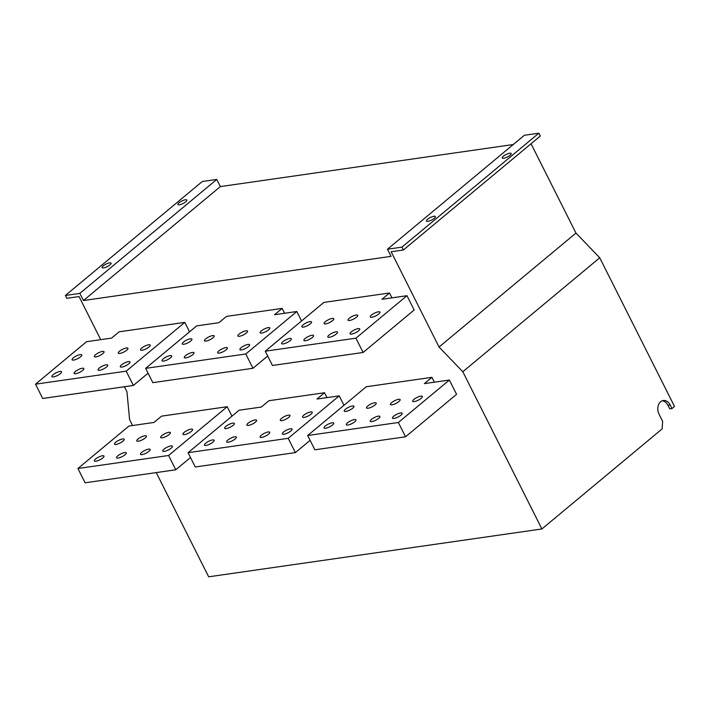 <?xml version="1.0" encoding="UTF-8"?>
<svg xmlns="http://www.w3.org/2000/svg" width="710" height="710" viewBox="0 0 710 710"><rect width="100%" height="100%" fill="white"/><g stroke="black" fill="none" stroke-linecap="round" stroke-linejoin="round"><path stroke-width="1.06" d="M351.627 334.09A5.414 1.509 153.3 0 1 350.065 333.789A5.414 1.509 153.3 0 1 352.621 330.913A5.414 1.509 153.3 0 1 358.195 328.623A5.414 1.509 153.3 0 1 359.748 328.925A5.414 1.509 153.3 0 1 357.192 331.801A5.414 1.509 153.3 0 1 351.627 334.09M329.369 337.286A5.414 1.509 153.3 0 1 327.816 336.984A5.414 1.509 153.3 0 1 330.372 334.108A5.414 1.509 153.3 0 1 335.936 331.818A5.414 1.509 153.3 0 1 337.49 332.12A5.414 1.509 153.3 0 1 334.942 334.996A5.414 1.509 153.3 0 1 329.369 337.286M349.577 320.467A5.414 1.509 153.3 0 1 348.024 320.166A5.414 1.509 153.3 0 1 350.58 317.29A5.414 1.509 153.3 0 1 356.154 315A5.414 1.509 153.3 0 1 357.707 315.302A5.414 1.509 153.3 0 1 355.151 318.178A5.414 1.509 153.3 0 1 349.577 320.467M325.659 323.902A5.414 1.509 153.3 0 1 324.106 323.6A5.414 1.509 153.3 0 1 326.662 320.725A5.414 1.509 153.3 0 1 332.227 318.435A5.414 1.509 153.3 0 1 333.78 318.737A5.414 1.509 153.3 0 1 331.224 321.612A5.414 1.509 153.3 0 1 325.659 323.902M305.451 340.72A5.414 1.509 153.3 0 1 303.898 340.418A5.414 1.509 153.3 0 1 306.454 337.543A5.414 1.509 153.3 0 1 312.018 335.253A5.414 1.509 153.3 0 1 313.571 335.555A5.414 1.509 153.3 0 1 311.015 338.43A5.414 1.509 153.3 0 1 305.451 340.72M283.201 343.915A5.414 1.509 153.3 0 1 281.648 343.613A5.414 1.509 153.3 0 1 284.195 340.738A5.414 1.509 153.3 0 1 289.769 338.448A5.414 1.509 153.3 0 1 291.322 338.75A5.414 1.509 153.3 0 1 288.766 341.625A5.414 1.509 153.3 0 1 283.201 343.915M303.41 327.097A5.414 1.509 153.3 0 1 301.856 326.795A5.414 1.509 153.3 0 1 304.412 323.92A5.414 1.509 153.3 0 1 309.977 321.63A5.414 1.509 153.3 0 1 311.53 321.932A5.414 1.509 153.3 0 1 308.974 324.807A5.414 1.509 153.3 0 1 303.41 327.097M371.836 317.272A5.414 1.509 153.3 0 1 370.283 316.971A5.414 1.509 153.3 0 1 372.83 314.095A5.414 1.509 153.3 0 1 378.403 311.805A5.414 1.509 153.3 0 1 379.957 312.107A5.414 1.509 153.3 0 1 377.4 314.983A5.414 1.509 153.3 0 1 371.836 317.272M394.041 418.421A5.414 1.509 153.3 0 1 392.488 418.119A5.414 1.509 153.3 0 1 395.035 415.252A5.414 1.509 153.3 0 1 400.609 412.954A5.414 1.509 153.3 0 1 402.162 413.255A5.414 1.509 153.3 0 1 399.606 416.131A5.414 1.509 153.3 0 1 394.041 418.421M371.783 421.616A5.414 1.509 153.3 0 1 370.23 421.314A5.414 1.509 153.3 0 1 372.786 418.447A5.414 1.509 153.3 0 1 378.35 416.149A5.414 1.509 153.3 0 1 379.903 416.45A5.414 1.509 153.3 0 1 377.356 419.326A5.414 1.509 153.3 0 1 371.783 421.616M392 404.798A5.414 1.509 153.3 0 1 390.447 404.496A5.414 1.509 153.3 0 1 392.994 401.62A5.414 1.509 153.3 0 1 398.567 399.331A5.414 1.509 153.3 0 1 400.12 399.632A5.414 1.509 153.3 0 1 397.564 402.508A5.414 1.509 153.3 0 1 392 404.798M368.073 408.232A5.414 1.509 153.3 0 1 366.52 407.93A5.414 1.509 153.3 0 1 369.076 405.055A5.414 1.509 153.3 0 1 374.64 402.765A5.414 1.509 153.3 0 1 376.193 403.067A5.414 1.509 153.3 0 1 373.646 405.942A5.414 1.509 153.3 0 1 368.073 408.232M347.864 425.05A5.414 1.509 153.3 0 1 346.311 424.749A5.414 1.509 153.3 0 1 348.867 421.882A5.414 1.509 153.3 0 1 354.432 419.583A5.414 1.509 153.3 0 1 355.985 419.885A5.414 1.509 153.3 0 1 353.429 422.761A5.414 1.509 153.3 0 1 347.864 425.05M325.615 428.245A5.414 1.509 153.3 0 1 324.062 427.944A5.414 1.509 153.3 0 1 326.618 425.077A5.414 1.509 153.3 0 1 332.182 422.778A5.414 1.509 153.3 0 1 333.736 423.08A5.414 1.509 153.3 0 1 331.18 425.956A5.414 1.509 153.3 0 1 325.615 428.245M345.823 411.427A5.414 1.509 153.3 0 1 344.27 411.125A5.414 1.509 153.3 0 1 346.826 408.25A5.414 1.509 153.3 0 1 352.391 405.96A5.414 1.509 153.3 0 1 353.944 406.262A5.414 1.509 153.3 0 1 351.388 409.137A5.414 1.509 153.3 0 1 345.823 411.427M414.249 401.603A5.414 1.509 153.3 0 1 412.696 401.301A5.414 1.509 153.3 0 1 415.252 398.425A5.414 1.509 153.3 0 1 420.817 396.136A5.414 1.509 153.3 0 1 422.37 396.437A5.414 1.509 153.3 0 1 419.814 399.313A5.414 1.509 153.3 0 1 414.249 401.603M121.871 367.079A5.414 1.509 153.3 0 1 120.318 366.777A5.414 1.509 153.3 0 1 122.874 363.902A5.414 1.509 153.3 0 1 128.439 361.612A5.414 1.509 153.3 0 1 129.992 361.914A5.414 1.509 153.3 0 1 127.436 364.789A5.414 1.509 153.3 0 1 121.871 367.079M99.622 370.274A5.414 1.509 153.3 0 1 98.069 369.972A5.414 1.509 153.3 0 1 100.625 367.097A5.414 1.509 153.3 0 1 106.189 364.807A5.414 1.509 153.3 0 1 107.742 365.109A5.414 1.509 153.3 0 1 105.186 367.984A5.414 1.509 153.3 0 1 99.622 370.274M119.83 353.456A5.414 1.509 153.3 0 1 118.277 353.154A5.414 1.509 153.3 0 1 120.833 350.279A5.414 1.509 153.3 0 1 126.398 347.989A5.414 1.509 153.3 0 1 127.951 348.291A5.414 1.509 153.3 0 1 125.395 351.166A5.414 1.509 153.3 0 1 119.83 353.456M95.912 356.89A5.414 1.509 153.3 0 1 94.359 356.589A5.414 1.509 153.3 0 1 96.906 353.713A5.414 1.509 153.3 0 1 102.48 351.423A5.414 1.509 153.3 0 1 104.033 351.725A5.414 1.509 153.3 0 1 101.477 354.601A5.414 1.509 153.3 0 1 95.912 356.89M75.695 373.708A5.414 1.509 153.3 0 1 74.142 373.407A5.414 1.509 153.3 0 1 76.698 370.531A5.414 1.509 153.3 0 1 82.271 368.241A5.414 1.509 153.3 0 1 83.824 368.543A5.414 1.509 153.3 0 1 81.268 371.419A5.414 1.509 153.3 0 1 75.695 373.708M53.445 376.904A5.414 1.509 153.3 0 1 51.892 376.602A5.414 1.509 153.3 0 1 54.448 373.726A5.414 1.509 153.3 0 1 60.013 371.436A5.414 1.509 153.3 0 1 61.566 371.738A5.414 1.509 153.3 0 1 59.019 374.614A5.414 1.509 153.3 0 1 53.445 376.904M73.654 360.085A5.414 1.509 153.3 0 1 72.1 359.784A5.414 1.509 153.3 0 1 74.656 356.908A5.414 1.509 153.3 0 1 80.221 354.618A5.414 1.509 153.3 0 1 81.783 354.92A5.414 1.509 153.3 0 1 79.227 357.796A5.414 1.509 153.3 0 1 73.654 360.085M142.08 350.261A5.414 1.509 153.3 0 1 140.527 349.959A5.414 1.509 153.3 0 1 143.083 347.083A5.414 1.509 153.3 0 1 148.647 344.794A5.414 1.509 153.3 0 1 150.201 345.095A5.414 1.509 153.3 0 1 147.653 347.971A5.414 1.509 153.3 0 1 142.08 350.261M164.285 451.409A5.414 1.509 153.3 0 1 162.732 451.107A5.414 1.509 153.3 0 1 165.288 448.241A5.414 1.509 153.3 0 1 170.853 445.942A5.414 1.509 153.3 0 1 172.406 446.244A5.414 1.509 153.3 0 1 169.85 449.119A5.414 1.509 153.3 0 1 164.285 451.409M142.035 454.604A5.414 1.509 153.3 0 1 140.482 454.302A5.414 1.509 153.3 0 1 143.038 451.436A5.414 1.509 153.3 0 1 148.603 449.137A5.414 1.509 153.3 0 1 150.156 449.439A5.414 1.509 153.3 0 1 147.6 452.314A5.414 1.509 153.3 0 1 142.035 454.604M162.244 437.786A5.414 1.509 153.3 0 1 160.691 437.484A5.414 1.509 153.3 0 1 163.247 434.609A5.414 1.509 153.3 0 1 168.811 432.319A5.414 1.509 153.3 0 1 170.364 432.621A5.414 1.509 153.3 0 1 167.809 435.496A5.414 1.509 153.3 0 1 162.244 437.786M138.326 441.221A5.414 1.509 153.3 0 1 136.773 440.919A5.414 1.509 153.3 0 1 139.329 438.043A5.414 1.509 153.3 0 1 144.893 435.754A5.414 1.509 153.3 0 1 146.446 436.055A5.414 1.509 153.3 0 1 143.89 438.931A5.414 1.509 153.3 0 1 138.326 441.221M118.117 458.039A5.414 1.509 153.3 0 1 116.564 457.737A5.414 1.509 153.3 0 1 119.111 454.87A5.414 1.509 153.3 0 1 124.685 452.572A5.414 1.509 153.3 0 1 126.238 452.873A5.414 1.509 153.3 0 1 123.682 455.749A5.414 1.509 153.3 0 1 118.117 458.039M95.859 461.234A5.414 1.509 153.3 0 1 94.306 460.932A5.414 1.509 153.3 0 1 96.862 458.065A5.414 1.509 153.3 0 1 102.426 455.767A5.414 1.509 153.3 0 1 103.979 456.068A5.414 1.509 153.3 0 1 101.432 458.944A5.414 1.509 153.3 0 1 95.859 461.234M116.076 444.416A5.414 1.509 153.3 0 1 114.523 444.114A5.414 1.509 153.3 0 1 117.07 441.238A5.414 1.509 153.3 0 1 122.644 438.949A5.414 1.509 153.3 0 1 124.197 439.25A5.414 1.509 153.3 0 1 121.641 442.126A5.414 1.509 153.3 0 1 116.076 444.416M184.493 434.591A5.414 1.509 153.3 0 1 182.94 434.289A5.414 1.509 153.3 0 1 185.496 431.414A5.414 1.509 153.3 0 1 191.061 429.124A5.414 1.509 153.3 0 1 192.614 429.426A5.414 1.509 153.3 0 1 190.067 432.301A5.414 1.509 153.3 0 1 184.493 434.591M239.439 336.283A5.414 1.509 153.3 0 1 237.877 335.981A5.414 1.509 153.3 0 1 240.433 333.105A5.414 1.509 153.3 0 1 246.006 330.816A5.414 1.509 153.3 0 1 247.559 331.117A5.414 1.509 153.3 0 1 245.003 333.993A5.414 1.509 153.3 0 1 239.439 336.283M304.102 417.418A5.414 1.509 153.3 0 1 302.549 417.116A5.414 1.509 153.3 0 1 305.105 414.241A5.414 1.509 153.3 0 1 310.669 411.951A5.414 1.509 153.3 0 1 312.222 412.253A5.414 1.509 153.3 0 1 309.666 415.128A5.414 1.509 153.3 0 1 304.102 417.418M281.852 420.613A5.414 1.509 153.3 0 1 280.299 420.311A5.414 1.509 153.3 0 1 282.846 417.436A5.414 1.509 153.3 0 1 288.42 415.146A5.414 1.509 153.3 0 1 289.973 415.448A5.414 1.509 153.3 0 1 287.417 418.323A5.414 1.509 153.3 0 1 281.852 420.613M261.688 333.088A5.414 1.509 153.3 0 1 260.135 332.786A5.414 1.509 153.3 0 1 262.691 329.91A5.414 1.509 153.3 0 1 268.256 327.621A5.414 1.509 153.3 0 1 269.809 327.922A5.414 1.509 153.3 0 1 267.253 330.798A5.414 1.509 153.3 0 1 261.688 333.088M241.48 349.906A5.414 1.509 153.3 0 1 239.927 349.604A5.414 1.509 153.3 0 1 242.474 346.728A5.414 1.509 153.3 0 1 248.047 344.439A5.414 1.509 153.3 0 1 249.6 344.74A5.414 1.509 153.3 0 1 247.044 347.616A5.414 1.509 153.3 0 1 241.48 349.906M219.221 353.101A5.414 1.509 153.3 0 1 217.668 352.799A5.414 1.509 153.3 0 1 220.224 349.923A5.414 1.509 153.3 0 1 225.789 347.634A5.414 1.509 153.3 0 1 227.342 347.935A5.414 1.509 153.3 0 1 224.795 350.811A5.414 1.509 153.3 0 1 219.221 353.101M283.893 434.236A5.414 1.509 153.3 0 1 282.34 433.934A5.414 1.509 153.3 0 1 284.887 431.068A5.414 1.509 153.3 0 1 290.461 428.769A5.414 1.509 153.3 0 1 292.014 429.071A5.414 1.509 153.3 0 1 289.458 431.946A5.414 1.509 153.3 0 1 283.893 434.236M261.635 437.431A5.414 1.509 153.3 0 1 260.082 437.129A5.414 1.509 153.3 0 1 262.638 434.263A5.414 1.509 153.3 0 1 268.211 431.964A5.414 1.509 153.3 0 1 269.764 432.266A5.414 1.509 153.3 0 1 267.208 435.141A5.414 1.509 153.3 0 1 261.635 437.431M206.06 341.075A5.414 1.509 153.3 0 1 204.507 340.773A5.414 1.509 153.3 0 1 207.054 337.898A5.414 1.509 153.3 0 1 212.627 335.608A5.414 1.509 153.3 0 1 214.18 335.91A5.414 1.509 153.3 0 1 211.624 338.785A5.414 1.509 153.3 0 1 206.06 341.075M183.801 344.27A5.414 1.509 153.3 0 1 182.248 343.968A5.414 1.509 153.3 0 1 184.804 341.093A5.414 1.509 153.3 0 1 190.369 338.803A5.414 1.509 153.3 0 1 191.922 339.105A5.414 1.509 153.3 0 1 189.375 341.98A5.414 1.509 153.3 0 1 183.801 344.27M248.473 425.405A5.414 1.509 153.3 0 1 246.92 425.104A5.414 1.509 153.3 0 1 249.467 422.228A5.414 1.509 153.3 0 1 255.041 419.938A5.414 1.509 153.3 0 1 256.594 420.24A5.414 1.509 153.3 0 1 254.038 423.116A5.414 1.509 153.3 0 1 248.473 425.405M226.215 428.6A5.414 1.509 153.3 0 1 224.662 428.299A5.414 1.509 153.3 0 1 227.218 425.423A5.414 1.509 153.3 0 1 232.791 423.133A5.414 1.509 153.3 0 1 234.344 423.435A5.414 1.509 153.3 0 1 231.788 426.311A5.414 1.509 153.3 0 1 226.215 428.6M185.843 357.893A5.414 1.509 153.3 0 1 184.289 357.591A5.414 1.509 153.3 0 1 186.845 354.716A5.414 1.509 153.3 0 1 192.41 352.426A5.414 1.509 153.3 0 1 193.972 352.728A5.414 1.509 153.3 0 1 191.416 355.603A5.414 1.509 153.3 0 1 185.843 357.893M163.593 361.088A5.414 1.509 153.3 0 1 162.04 360.786A5.414 1.509 153.3 0 1 164.596 357.911A5.414 1.509 153.3 0 1 170.16 355.621A5.414 1.509 153.3 0 1 171.713 355.923A5.414 1.509 153.3 0 1 169.157 358.798A5.414 1.509 153.3 0 1 163.593 361.088M228.265 442.223A5.414 1.509 153.3 0 1 226.712 441.922A5.414 1.509 153.3 0 1 229.259 439.055A5.414 1.509 153.3 0 1 234.833 436.756A5.414 1.509 153.3 0 1 236.386 437.058A5.414 1.509 153.3 0 1 233.83 439.934A5.414 1.509 153.3 0 1 228.265 442.223M206.006 445.418A5.414 1.509 153.3 0 1 204.453 445.117A5.414 1.509 153.3 0 1 207.009 442.25A5.414 1.509 153.3 0 1 212.574 439.952A5.414 1.509 153.3 0 1 214.127 440.253A5.414 1.509 153.3 0 1 211.58 443.129A5.414 1.509 153.3 0 1 206.006 445.418M427.597 219.275A4.997 1.393 -26.7 0 0 426.47 221.041A4.997 1.393 -26.7 0 0 429.603 220.881A4.997 1.393 -26.7 0 0 434.271 218.316A4.997 1.393 -26.7 0 0 435.399 216.55A4.997 1.393 -26.7 0 0 432.257 216.719A4.997 1.393 -26.7 0 0 427.597 219.275M503.381 156.2A4.997 1.393 -26.7 0 0 502.254 157.966A4.997 1.393 -26.7 0 0 505.396 157.806A4.997 1.393 -26.7 0 0 510.055 155.241A4.997 1.393 -26.7 0 0 511.182 153.475A4.997 1.393 -26.7 0 0 508.049 153.644A4.997 1.393 -26.7 0 0 503.381 156.2M103.269 265.842A4.997 1.393 -26.7 0 0 102.142 267.608A4.997 1.393 -26.7 0 0 105.284 267.448A4.997 1.393 -26.7 0 0 109.943 264.883A4.997 1.393 -26.7 0 0 111.079 263.117A4.997 1.393 -26.7 0 0 107.938 263.286A4.997 1.393 -26.7 0 0 103.269 265.842M179.062 202.767A4.997 1.393 -26.7 0 0 177.935 204.533A4.997 1.393 -26.7 0 0 181.068 204.373A4.997 1.393 -26.7 0 0 185.736 201.809A4.997 1.393 -26.7 0 0 186.863 200.042A4.997 1.393 -26.7 0 0 183.73 200.211A4.997 1.393 -26.7 0 0 179.062 202.767M355.932 338.173L265.247 351.193L272.445 365.481L363.121 352.462L355.932 338.173L406.963 295.697L381.927 299.292L389.506 292.99L391.955 297.854M389.506 292.99L323.858 302.416L265.247 351.193M100.731 339.673L79.05 296.567L66.811 298.324L65.373 295.466L79.839 293.39L83.434 300.534L391.068 256.363L387.474 249.219L401.94 247.142L403.378 250L391.139 251.757L439.046 347.021L462.813 371.738L541.89 528.968L208.669 576.813L156.244 472.585M132.575 425.521L129.584 419.583L126.966 391.831L124.401 386.737M245.784 353.988L145.648 368.366L152.836 382.654L252.973 368.277L245.784 353.988L296.815 311.512L274.557 314.707L282.136 308.406L284.586 313.27M282.136 308.406L226.508 316.394L218.928 322.695L196.679 325.89L145.648 368.366M431.92 377.321L366.28 386.746L307.67 435.523L314.858 449.812L405.534 436.792L456.566 394.325L449.377 380.036L424.34 383.631L431.92 377.321L434.369 382.184M295.387 452.607L288.198 438.318L339.229 395.852L316.971 399.047L324.55 392.736L268.921 400.724L261.342 407.034L239.092 410.229L188.061 452.696L195.25 466.985L295.387 452.607L310.101 440.36M324.55 392.736L326.999 397.6M189.543 331.836L184.786 322.384L119.147 331.81L111.568 338.111L86.531 341.705L35.5 384.181L42.689 398.47L133.365 385.45L148.079 373.203M231.957 416.166L227.2 406.715L161.56 416.14L153.981 422.45L128.945 426.044L77.914 468.511L85.102 482.8L175.778 469.78L190.493 457.533M65.373 295.466L202.297 181.512L216.763 179.435L220.357 186.588L513.268 144.529M387.474 249.219L524.397 135.264L538.863 133.187L540.301 136.045L403.378 250M531.044 143.748L575.97 233.075L599.737 257.783L674.5 406.439L671.971 408.543L670.178 404.966A9.159 6.763 81.8 0 0 663.317 400.52A9.159 6.763 81.8 0 0 659.058 414.214L662.652 421.367L662.137 428.893L541.89 528.968M662.226 400.804A9.159 6.763 81.8 0 1 667.95 405.286L669.752 408.862L671.971 408.543M462.813 371.738L599.737 257.783M439.046 347.021L575.97 233.075M401.94 247.142L538.863 133.187M83.434 300.534L220.357 186.588M79.839 293.39L216.763 179.435M252.973 368.277L267.688 356.029M296.815 311.512L301.564 320.964M339.229 395.852L343.977 405.303M288.198 438.318L188.061 452.696M133.365 385.45L126.176 371.161L35.5 384.181M126.176 371.161L184.786 322.384M175.778 469.78L168.589 455.492L227.2 406.715M168.589 455.492L77.914 468.511M363.121 352.462L414.152 309.995L406.963 295.697M405.534 436.792L398.345 422.503L449.377 380.036M398.345 422.503L307.67 435.523M667.95 405.286L670.178 404.966"/></g></svg>
